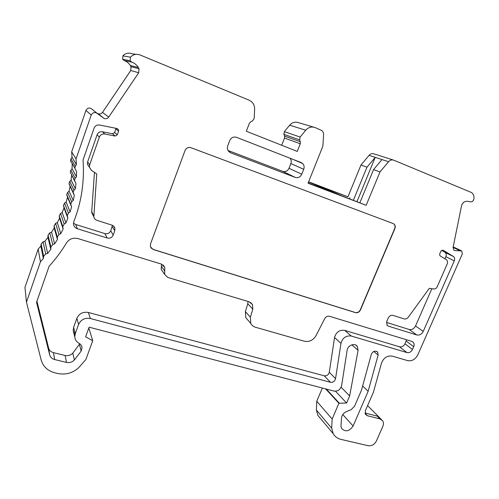 <?xml version="1.0" encoding="UTF-8"?>
<svg xmlns="http://www.w3.org/2000/svg" width="499" height="499" viewBox="0 0 499 499"><rect width="100%" height="100%" fill="white"/><g stroke="black" fill="none" stroke-linecap="round" stroke-linejoin="round"><path stroke-width="0.75" d="M386.451 322.391L409.161 329.477C411.881 329.995 414.002 328.829 415.536 325.99L431.86 288.69M444.946 258.794L445.863 256.692C446.524 254.952 446.293 253.542 445.17 252.463L441.603 250.273M325.66 388.896L338.896 403.279L346.605 403.03L349.637 395.969L358.095 350.323L357.303 346.375C354.858 342.557 347.691 345.302 347.136 350.292L341.622 385.64C340.418 389.638 337.879 391.453 333.999 391.073L89.103 327.194L85.616 336.8L92.72 340.748L85.89 359.492L78.699 367.701C72.742 373.096 65.806 375.03 57.872 373.508L54.965 372.828C47.748 370.919 43.157 366.653 41.18 360.035L26.453 302.157L40.444 261.757L43.344 258.569L43.638 256.318L45.696 254.01L47.655 253.43L50.836 249.288L50.923 247.017L52.757 244.554L54.653 243.824L57.441 239.433L57.323 237.1L58.932 234.542L60.753 233.663L63.13 229.053L62.78 226.54L64.171 224.039L65.905 223.016L67.858 218.206L67.265 215.524L68.444 213.098L70.078 211.938L71.594 206.96L70.733 204.116L71.713 201.789L73.247 200.492L74.307 195.377L73.166 192.377L73.958 190.175L75.374 188.753L75.973 183.526L74.526 180.388L75.156 178.324L76.434 176.777L76.559 171.475L74.8 168.2L75.274 166.304L76.416 164.651L76.035 158.944L91.223 115.063C93.032 112.088 95.303 111.751 98.047 114.046L104.135 118.5C106.013 119.086 107.541 118.612 108.72 117.09L138.71 72.729L138.996 68.7L138.31 67.434C136.732 64.914 134.574 63.155 131.83 62.163L130.158 60.778L130.445 57.185C133.152 54.379 136.37 53.636 140.088 54.965L249.201 100.224L251.596 101.74C253.692 103.717 254.702 106.206 254.621 109.212L254.184 118.413L252.581 120.889L250.766 121.756L249.357 123.309L246.331 131.243L297.261 151.428L300.286 143.762L300.323 141.716L299.637 139.888L300.13 137.044L305.744 130.22C308.469 127.226 311.588 126.341 315.094 127.557L321.712 130.47C323.046 131.568 323.67 133.052 323.601 134.923L322.872 146.182L308.064 183.22L366.166 205.301L380.02 171.912L388.565 161.72C390.118 160.042 391.846 159.524 393.748 160.179L471.493 192.514C473.414 193.893 474.243 195.957 473.988 198.727C473.339 201.153 471.985 202.17 469.921 201.777C467.919 201.016 465.835 201.166 463.665 202.214L461.725 204.839L453.067 247.479L453.884 250.211L454.514 250.567L461.787 250.947L462.292 253.991L417.738 354.995C415.305 359.48 411.925 361.351 407.608 360.609L392.283 356.13C387.261 355.419 383.675 357.721 381.529 363.054L373.414 392.226L365.387 410.702L365.518 414.413L367.401 415.748L379.932 418.898L377.182 416.116L365.025 413.047M368.137 391.303L353.105 426.009C349.369 431.392 345.539 432.228 341.628 428.51L340.96 426.208L341.559 417.457C342.208 414.725 343.861 412.754 346.531 411.55L351.009 409.754L354.508 406.342L361.494 390.149L371.306 354.371C373.027 351.046 375.148 350.31 377.681 352.175L378.142 355.107L368.137 391.303L362.636 385.983M454.277 260.883L423.252 331.392C421.686 334.286 419.528 335.471 416.771 334.954L388.384 326.153L387.068 325.279L386.719 321.568L388.266 317.969C389.401 315.848 390.991 314.994 393.031 315.393L404.09 318.905C405.681 319.285 407.078 318.73 408.288 317.233L429.315 288.316L433.831 288.983C435.278 289.071 436.388 288.366 437.161 286.869L447.173 264.04C447.846 262.293 447.622 260.871 446.505 259.767L439.925 255.762L439.656 254.041L440.948 251.072L443.025 250.155L453.585 256.58C454.72 257.677 454.951 259.112 454.277 260.883L445.863 256.692M379.932 418.898L382.639 420.769C383.644 422.391 383.712 424.25 382.852 426.333L376.383 441.029C374.45 444.578 371.711 446.143 368.162 445.713L340.854 439.357C337.449 438.521 334.898 436.637 333.213 433.706L331.679 428.198L332.159 419.041L316.765 401.252L316.366 410.053L317.875 415.368L320.545 418.555M74.937 334.81L73.185 330.475L73.64 327.313L76.883 318.275C79.173 313.509 83.015 311.582 88.392 312.486L324.275 375.809C326.845 376.078 328.517 374.892 329.296 372.248L334.542 337.499C336.145 332.078 339.526 329.702 344.684 330.369L399.531 346.786C401.863 347.204 403.685 346.2 404.995 343.78L406.554 339.782M329.296 372.248L335.553 378.647L340.973 343.318C342.62 337.804 346.063 335.378 351.296 336.039L406.935 352.568C409.305 352.986 411.157 351.963 412.492 349.5L413.715 346.711C414.395 345.015 414.257 343.561 413.309 342.345L411.837 341.391L329.533 316.291C327.512 315.873 325.897 316.653 324.693 318.63L316.06 335.559C313.204 340.262 309.311 342.152 304.402 341.235L255.444 327.244C253.342 326.608 251.795 325.342 250.797 323.433L250.367 317.214L252.818 309.205L252.438 304.496L249.095 301.776L167.832 277.456L164.633 274.381L164.807 267.395L161.32 264.058L77.956 238.584C73.122 237.462 69.305 238.89 66.51 242.87C61.539 251.19 55.745 258.969 49.139 266.204L36.552 302.307L49.669 354.864C50.374 357.278 52.046 358.843 54.678 359.561L66.517 362.399C69.567 362.985 72.193 362.193 74.388 360.01L81.169 351.059L82.017 347.647C81.805 345.732 80.819 344.285 79.06 343.3C76.484 341.859 75.062 339.725 74.794 336.9L75.255 333.675L78.574 324.45C80.919 319.591 84.836 317.613 90.331 318.524L330.438 382.284L324.275 375.809M346.605 403.03L335.478 391.222M349.637 395.969L341.148 387.212M248.178 320.427L245.82 317.707L245.383 311.601L247.778 303.741L248.053 301.465M162.643 271.493L161.171 269.354L161.601 264.152M36.926 301.234L48.596 348.034C49.282 350.404 50.923 351.945 53.499 352.656L65.095 355.475C68.082 356.061 70.652 355.288 72.804 353.155L79.784 343.749M331.704 191.485L331.835 191.167L327.668 189.576L333.606 192.389L341.603 195.776L366.166 205.301M338.896 403.279L332.159 419.041M335.553 378.647C334.748 381.336 333.045 382.546 330.438 382.284M393.175 223.558L190.911 147.698C188.242 146.999 186.289 147.929 185.048 150.492L150.486 243.98L150.405 246.762L153.174 249.494L355.531 312.648C357.652 313.06 359.28 312.187 360.421 310.029L394.89 228.617C395.557 226.808 395.302 225.311 394.116 224.126L393.175 223.558M295.289 177.419C298.146 178.162 300.304 177.095 301.758 174.213L303.723 169.28C304.496 167.04 304.134 165.113 302.637 163.51L301.171 162.574L236.563 137.331C233.482 136.483 231.193 137.581 229.702 140.612L227.737 145.795C227.064 147.773 227.319 149.581 228.498 151.209L230.675 152.825L295.289 177.419L282.79 171.375L228.024 150.486M77.395 228.754L107.223 238.023C110.005 238.597 111.994 237.624 113.192 235.11L114.739 230.819L114.907 228.386C114.496 226.777 113.485 225.679 111.863 225.105L97.006 220.377C95.24 219.747 94.186 218.537 93.831 216.747L96.75 173.92L91.542 170.452L89.44 167.246L89.639 164.919L99.363 137.106C100.405 134.73 102.233 133.701 104.846 134.013L115.119 136.046L117.29 134.811L118.594 131.131L118.6 129.859L117.115 128.549L99.619 125.024C96.987 124.7 95.147 125.736 94.099 128.124L83.046 159.917C84.562 181.53 81.487 202.083 73.808 221.581L73.453 223.995C73.771 226.34 75.087 227.924 77.395 228.754L75.667 224.463L73.447 223.165M26.453 302.157L24.95 287.399L38.149 249.113L40.887 246.101L41.161 243.967L43.107 241.79L44.96 241.248L47.96 237.337L48.041 235.179L49.775 232.846L51.565 232.166L54.198 228.018L54.079 225.804L55.601 223.384L57.323 222.56L59.562 218.194L59.231 215.811L60.541 213.447L62.182 212.487L64.022 207.933L63.454 205.388L64.564 203.099L66.118 202.001L67.54 197.292L66.723 194.591L67.646 192.396L69.093 191.173L70.091 186.333L69.005 183.489L69.754 181.405L71.083 180.058L71.644 175.118M74.844 181.418L70.272 172.136L70.864 170.19L72.074 168.731L72.187 163.716M70.939 161.795L70.515 160.609L70.964 158.819L72.037 157.254L71.669 151.858L85.947 110.429C87.649 107.622 89.795 107.304 92.39 109.481L96.656 112.924M97.342 113.354L98.16 113.697C99.931 114.252 101.378 113.809 102.488 112.375L130.744 70.527L131 66.729L130.351 65.525C128.848 63.148 126.802 61.489 124.207 60.554L122.623 59.244L122.879 55.863C125.436 53.212 128.474 52.514 131.998 53.773L135.878 54.347M281.717 145.265L284.542 138.03L284.567 136.084L283.9 134.35L284.355 131.649L289.669 125.18C292.252 122.342 295.221 121.513 298.583 122.673L313.603 127.12M308.625 181.823L347.94 196.806L360.97 165.019L369.085 155.339C370.564 153.742 372.21 153.255 374.038 153.885L393.131 159.986M322.348 388.035L316.765 401.252M94.461 172.398L91.704 211.751L91.747 212.73L93.787 215.793M116.017 128.33L114.639 132.553L112.512 133.757L102.457 131.761C99.906 131.449 98.116 132.453 97.099 134.78L87.606 161.982L87.412 164.258L89.44 167.246M112.481 225.348L110.722 230.75C109.543 233.214 107.597 234.162 104.877 233.594L75.667 224.463M76.035 158.944L71.669 151.858M76.416 164.651L72.037 157.254M76.434 176.777L72.074 168.731M75.374 188.753L71.083 180.058M74.307 195.377L70.091 186.333M73.247 200.492L69.093 191.173M71.594 206.96L67.54 197.292M70.078 211.938L66.118 202.001M67.858 218.206L64.022 207.933M65.905 223.016L62.182 212.487M63.13 229.053L59.562 218.194M60.753 233.663L57.323 222.56M57.441 239.433L54.198 228.018M54.653 243.824L51.565 232.166M50.836 249.288L47.96 237.337M47.655 253.43L44.96 241.248M43.344 258.569L40.887 246.101M40.444 261.757L38.149 249.113M92.72 340.748L88.822 327.974M308.132 183.052L329.471 191.161L325.81 189.42L330.07 191.042L308.563 181.973M393.324 223.621L393.923 224.032C395.102 225.217 395.364 226.714 394.697 228.523L360.247 309.898C359.105 312.056 357.477 312.923 355.357 312.517L153.087 249.375L150.935 247.853M360.97 165.019L366.983 167.196L353.379 200.255M331.835 191.167L328.273 189.483L347.94 196.806M349.949 197.741L349.525 198.783M380.02 171.912L373.576 169.579L359.879 202.725M366.983 167.196L375.236 157.353L369.085 155.339M388.565 161.72L375.236 157.353L356.985 201.621M381.978 159.561L373.576 169.579M289.95 158.189C291.279 159.724 291.584 161.526 290.873 163.578L289.008 168.313C287.617 171.076 285.547 172.093 282.79 171.375M316.092 186.077L316.522 185.01M319.666 187.437L319.984 186.651M323.87 189.034L324.182 188.254M378.142 355.107L373.807 351.433M353.105 426.009L342.782 414.582M423.252 331.392L415.536 325.99M453.26 256.349L444.846 252.232M388.384 326.153L386.881 325.024M416.771 334.954L409.161 329.477M454.514 250.567L454.14 250.392M459.91 250.635L453.08 247.423M367.401 415.748L365.075 413.34M404.995 343.78L412.492 349.5M406.192 341.042L413.715 346.711M399.531 346.786L406.935 352.568M331.679 428.198L316.366 410.053M339.364 403.229L326.302 389.064M358.095 350.323L351.857 344.828M344.684 330.369L351.296 336.039M107.223 238.023L104.877 233.594M113.192 235.11L110.722 230.75M114.739 230.819L112.231 226.546M93.787 215.749L91.704 211.751M89.639 164.919L87.606 161.982M99.363 137.106L97.099 134.78M104.846 134.013L102.457 131.761M115.119 136.046L112.512 133.757M117.29 134.811L114.639 132.553M118.594 131.131L115.905 128.948M130.445 57.185L122.879 55.863M131.83 62.163L124.207 60.554M138.996 68.7L131 66.729M138.71 72.729L130.744 70.527M108.72 117.09L102.488 112.375M104.135 118.5L98.16 113.697M91.223 115.063L85.947 110.429M75.274 166.304L70.964 158.819M75.156 178.324L70.864 170.19M73.958 190.175L69.754 181.405M73.378 193.207L69.205 184.274M71.713 201.789L67.646 192.396M70.864 204.74L66.841 195.19M68.444 213.098L64.564 203.099M67.328 215.955L63.516 205.8M64.171 224.039L60.541 213.447M62.805 226.777L59.256 216.036M58.932 234.542L55.601 223.384M57.323 237.15L54.079 225.854M52.757 244.554L49.775 232.846M50.923 247.017L48.041 235.179M45.696 254.01L43.107 241.79M43.638 256.318L41.161 243.967M76.883 318.275L78.574 324.45M88.392 312.486L90.331 318.524M73.64 327.313L75.255 333.675M79.441 344.391L81.169 351.059M72.804 353.155L74.388 360.01M65.095 355.475L66.517 362.399M53.499 352.656L54.678 359.561M48.596 348.034L49.669 354.864M334.542 337.499L340.973 343.318M245.383 311.601L250.367 317.214M247.778 303.741L252.818 309.205M161.252 266.086L164.72 271.051M305.744 130.22L289.669 125.18M300.13 137.044L284.355 131.649M299.637 139.888L283.9 134.35M300.323 141.716L284.567 136.084M300.286 143.762L284.542 138.03M301.758 174.213L289.008 168.313M230.675 152.825L229.702 152.332M303.723 169.28L290.873 163.578M377.681 352.175L376.77 351.408M445.17 252.463L453.585 256.58M460.989 250.573L453.179 246.918M381.442 419.565L367.595 405.606M413.309 342.345L412.218 341.534M333.213 433.706L317.875 415.368M113.491 226.016L114.907 228.386M91.747 212.73L93.831 216.747M116.916 128.511L118.6 129.859M130.158 60.778L122.623 59.244M138.31 67.434L130.351 65.525M74.8 168.2L70.515 160.609M74.526 180.388L70.272 172.136M73.166 192.377L69.005 183.489M70.733 204.116L66.723 194.591M67.265 215.524L63.454 205.388M62.78 226.54L59.231 215.811M57.323 237.1L54.079 225.804M74.794 336.9L73.185 330.475M82.017 347.647L81.543 345.857M164.807 267.395L163.079 264.963M164.633 274.381L161.171 269.354M252.438 304.496L250.467 302.394M250.797 323.433L245.82 317.707M357.303 346.375L355.843 345.102M292.345 159.125L302.637 163.51"/></g></svg>
